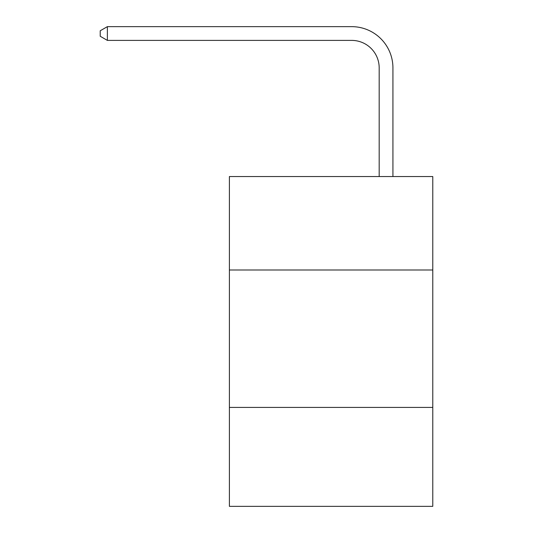 <?xml version="1.0" encoding="UTF-8"?>
<svg xmlns="http://www.w3.org/2000/svg" width="533" height="533" viewBox="0 0 533 533"><rect width="100%" height="100%" fill="white"/><g stroke="black" fill="none" stroke-linecap="round" stroke-linejoin="round"><path stroke-width="0.8" d="M229.397 269.991L432.776 269.991L432.776 176.543L229.397 176.543L229.397 506.35L432.776 506.35L432.776 407.412L229.397 407.412M432.776 407.412L432.776 269.991M379.183 176.543L379.183 67.878A27.483 27.483 0 0 0 351.7 40.395L107.373 40.395L100.224 36.271L100.224 30.774L107.373 26.65L351.7 26.65A41.228 41.228 0 0 1 392.928 67.878L392.928 176.543M379.183 67.878A27.483 27.483 0 0 0 351.7 40.395A27.483 27.483 0 0 1 379.183 67.878A27.483 27.483 0 0 0 351.7 40.395A27.483 27.483 0 0 1 379.183 67.878A27.483 27.483 0 0 0 351.7 40.395A27.483 27.483 0 0 1 379.183 67.878A27.483 27.483 0 0 0 351.7 40.395A27.483 27.483 0 0 1 379.183 67.878A27.483 27.483 0 0 0 351.7 40.395A27.483 27.483 0 0 1 379.183 67.878A27.483 27.483 0 0 0 351.7 40.395A27.483 27.483 0 0 1 379.183 67.878A27.483 27.483 0 0 0 351.7 40.395A27.483 27.483 0 0 1 379.183 67.878A27.483 27.483 0 0 0 351.7 40.395A27.483 27.483 0 0 1 379.183 67.878A27.483 27.483 0 0 0 351.7 40.395A27.483 27.483 0 0 1 379.183 67.878A27.483 27.483 0 0 0 351.7 40.395A27.483 27.483 0 0 1 379.183 67.878A27.483 27.483 0 0 0 351.7 40.395A27.483 27.483 0 0 1 379.183 67.878A27.483 27.483 0 0 0 351.7 40.395A27.483 27.483 0 0 1 379.183 67.878A27.483 27.483 0 0 0 351.7 40.395A27.483 27.483 0 0 1 379.183 67.878A27.483 27.483 0 0 0 351.7 40.395A27.483 27.483 0 0 1 379.183 67.878A27.483 27.483 0 0 0 351.7 40.395A27.483 27.483 0 0 1 379.183 67.878A27.483 27.483 0 0 0 351.7 40.395A27.483 27.483 0 0 1 379.183 67.878A27.483 27.483 0 0 0 351.7 40.395M107.373 40.395L107.373 26.65L351.7 26.65"/></g></svg>
